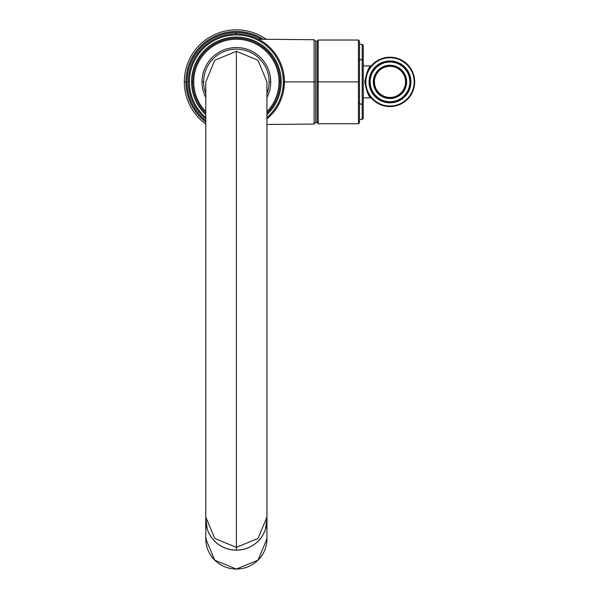 <?xml version="1.0" encoding="UTF-8"?>
<svg xmlns="http://www.w3.org/2000/svg" width="599" height="599" viewBox="0 0 599 599"><rect width="100%" height="100%" fill="white"/><g stroke="black" fill="none" stroke-linecap="round" stroke-linejoin="round"><path stroke-width="0.9" d="M236.373 33.858L236.373 32.518A49.373 49.373 0 0 0 205.794 120.654A49.373 49.373 0 0 1 236.373 32.518L236.373 33.858M261.269 39.257A49.373 49.373 0 0 0 236.373 32.518A49.373 49.373 0 0 1 261.269 39.257M185.93 81.891A50.443 50.443 0 0 1 263.358 39.272A50.443 50.443 0 0 0 185.93 81.891L184.32 81.891A52.053 52.053 0 0 1 266.3 39.302A52.053 52.053 0 0 0 184.32 81.891A52.053 52.053 0 0 0 205.794 124.015A52.053 52.053 0 0 1 184.32 81.891L185.93 81.891A50.443 50.443 0 0 0 205.794 122.009A50.443 50.443 0 0 1 185.93 81.891M284.622 81.891L314.086 81.891L284.622 81.891L283.559 72.966L284.622 81.891L283.559 90.808L284.398 81.891A48.025 48.025 0 0 1 266.944 118.924A48.025 48.025 0 0 0 284.398 81.891L283.327 81.891L284.398 81.891A48.025 48.025 0 0 0 236.373 33.858A48.025 48.025 0 0 0 205.794 118.924A48.025 48.025 0 0 1 188.341 81.891L189.411 81.891A46.954 46.954 0 0 0 205.794 117.524A46.954 46.954 0 0 1 189.411 81.891L188.341 81.891A48.025 48.025 0 0 1 236.373 33.858A48.025 48.025 0 0 1 284.398 81.891M314.086 81.891L314.086 124.06L314.086 81.891L315.68 81.891L315.68 122.451L315.68 41.324L317.103 41.324L317.111 122.451L315.68 122.451L317.111 122.451L317.103 41.324L317.111 122.451L317.103 41.324L315.68 41.324L315.68 81.891L314.086 81.891L314.086 39.714L314.086 81.891M358.427 59.81L358.427 123.746L358.427 81.891L318.181 81.891L358.427 81.891L358.427 40.036L318.181 40.036L318.181 81.891L318.181 40.036L317.103 41.084L317.103 81.891L317.103 41.114L317.103 81.891L318.181 81.891L317.103 81.891L317.111 122.668L318.181 123.746L318.181 81.891L318.181 123.746L358.427 123.746L358.427 103.971M358.898 103.013L359.505 103.148L358.898 103.013M358.427 40.036L359.497 41.084L359.497 122.653L358.427 123.746M363.256 101.291L363.256 101.328A1.34 1.288 180 0 0 363.256 101.291A1.34 1.288 0 0 1 363.256 101.328L363.256 102.174A1.34 1.34 -90 0 0 363.256 102.144A1.34 1.34 90 0 1 363.256 102.174L363.256 61.607A1.34 1.34 -90 0 0 363.256 61.607L363.256 62.453A1.34 1.288 180 0 1 363.256 62.491A1.34 1.288 -0 0 0 363.256 62.453L363.256 62.453A1.34 1.235 0 0 1 363.256 62.491L363.256 62.453M363.256 61.607L363.256 61.607A1.34 1.34 90 0 1 363.256 61.645L363.256 102.174A1.34 1.34 -90 0 0 363.256 102.137A1.34 1.34 90 0 1 363.256 102.174L363.256 102.137M363.256 59.451A1.071 0.659 180 0 1 363.256 59.488L362.672 59.863L363.256 59.803M359.497 44.326L362.185 44.326L363.256 45.374L363.249 118.527L362.185 119.456L362.185 44.326L362.185 119.456L362.185 104.952L359.505 103.223M363.256 103.979L362.672 103.912L363.256 104.293A1.071 0.659 0 0 1 363.256 104.323M362.185 58.829L359.497 60.559L359.497 119.456L362.185 119.456M359.505 60.626L358.898 60.769M363.256 65.927L370.923 65.927C368.707 66.871 366.655 72.187 364.776 81.891C366.655 91.587 368.707 96.911 370.923 97.854L363.256 97.854L370.923 97.854C368.707 96.911 366.655 91.587 364.776 81.891C366.655 72.187 368.707 66.871 370.923 65.927L363.256 65.927M414.68 81.891A24.686 24.686 90 0 1 390.001 106.577L390.001 106.577A24.686 24.686 -90 0 0 414.68 81.891L414.68 81.891A24.686 24.686 -90 0 0 390.001 57.205L390.001 57.205A24.686 24.686 90 0 1 414.68 81.891L414.68 81.891A24.686 24.686 -90 0 0 390.001 57.205A24.686 24.686 -90 0 0 365.315 81.891A24.686 24.686 -90 0 0 390.001 106.577A24.686 24.686 -90 0 0 414.68 81.891L414.149 81.891A24.147 24.147 -90 0 0 390.001 57.744A24.147 24.147 -90 0 0 365.847 81.891L365.315 81.891A24.686 24.686 90 0 1 390.001 57.205A24.686 24.686 90 0 1 414.68 81.891A24.686 24.686 90 0 1 390.001 106.577A24.686 24.686 90 0 1 365.315 81.891L365.847 81.891A24.147 24.147 90 0 1 390.001 57.744A24.147 24.147 90 0 1 414.149 81.891A24.147 24.147 90 0 1 390.001 106.038A24.147 24.147 90 0 1 365.847 81.891A24.147 24.147 -90 0 0 390.001 106.038A24.147 24.147 -90 0 0 414.149 81.891L414.68 81.891C413.22 96.881 404.991 105.11 390.001 106.577C374.734 104.832 366.506 96.604 365.315 81.891L364.776 81.891L365.315 81.891C366.775 66.893 375.004 58.665 390.001 57.205C405.268 58.942 413.497 67.17 414.68 81.891M369.066 81.891A20.928 20.928 -90 0 0 390.001 102.818A20.928 20.928 -90 0 0 410.929 81.891A20.928 20.928 -90 0 0 390.001 60.963A20.928 20.928 -90 0 0 369.066 81.891A20.928 20.928 -90 0 0 390.001 102.818A20.928 20.928 -90 0 0 410.929 81.891L410.39 81.891A20.388 20.388 90 0 1 390.001 102.279L390.001 102.279A20.388 20.388 -90 0 0 410.39 81.891L410.39 81.891A20.388 20.388 90 0 1 390.001 102.279L390.001 102.279A20.388 20.388 90 0 1 369.605 81.891L369.066 81.891L369.605 81.891A20.388 20.388 -90 0 0 390.001 102.279L390.001 102.279A20.388 20.388 90 0 0 410.39 81.891L409.851 81.891L410.39 81.891A20.388 20.388 -90 0 0 390.001 61.495A20.388 20.388 90 0 1 410.39 81.891L410.929 81.891A20.928 20.928 -90 0 0 390.001 60.963A20.928 20.928 -90 0 0 369.066 81.891M387.089 102.07A20.388 20.388 90 0 1 384.843 101.62A20.388 20.388 90 0 0 387.089 102.07M370.145 81.891A19.857 19.857 -90 0 0 390.001 101.748A19.857 19.857 -90 0 0 409.851 81.891A19.857 19.857 90 0 1 390.001 101.748A19.857 19.857 90 0 1 370.145 81.891A19.857 19.857 90 0 1 389.994 62.034A19.857 19.857 90 0 1 409.851 81.891A19.857 19.857 -90 0 0 389.994 62.034A19.857 19.857 -90 0 0 370.145 81.891L369.605 81.891L370.145 81.891M390.001 98.528A16.637 16.637 -90 0 0 406.631 81.891A16.637 16.637 -90 0 0 389.994 65.254A16.637 16.637 -90 0 0 373.364 81.891A16.637 16.637 -90 0 0 390.001 98.528A16.637 16.637 -90 0 0 406.631 81.891A16.637 16.637 -90 0 0 389.994 65.254L389.994 65.793A16.098 16.098 90 0 1 406.1 81.891A16.098 16.098 90 0 1 390.001 97.989L390.001 98.528L389.994 97.989A16.098 16.098 90 0 1 373.896 81.891A16.098 16.098 90 0 1 389.994 65.793L389.994 65.254A16.637 16.637 -90 0 0 373.364 81.891A16.637 16.637 -90 0 0 390.001 98.528M390.001 61.495A20.388 20.388 90 0 1 410.39 81.891A20.388 20.388 90 0 0 390.001 61.495L390.001 61.495C377.61 62.708 370.811 69.506 369.605 81.891A20.388 20.388 90 0 1 390.001 61.495A20.388 20.388 -90 0 0 369.605 81.891C370.586 94.05 377.385 100.842 390.001 102.279L387.688 102.152M389.994 65.793A16.098 16.098 -90 0 0 373.896 81.891A16.098 16.098 -90 0 0 389.994 97.989L389.994 97.45L389.994 97.989A16.098 16.098 -90 0 0 406.092 81.891A16.098 16.098 -90 0 0 389.994 65.793L389.994 66.324A15.559 15.559 -90 0 0 374.435 81.891A15.559 15.559 -90 0 0 389.994 97.45A15.559 15.559 90 0 1 374.435 81.891A15.559 15.559 90 0 1 389.994 66.324A15.559 15.559 90 0 1 405.56 81.891A15.559 15.559 90 0 1 389.994 97.45A15.559 15.559 -90 0 0 405.56 81.891A15.559 15.559 -90 0 0 389.994 66.324L389.994 65.793A16.098 16.098 90 0 1 406.092 81.891A16.098 16.098 90 0 1 389.994 97.989A16.098 16.098 -90 0 0 390.001 97.989L390.001 97.989A16.098 16.098 -90 0 0 390.001 97.989L390.001 97.989A16.098 16.098 90 0 1 389.994 97.989A16.098 16.098 -90 0 0 390.001 97.989L390.001 97.989A16.098 16.098 90 0 0 406.1 81.891A16.098 16.098 90 0 0 390.001 65.793L389.956 65.793M266.944 117.524A46.954 46.954 0 0 0 236.373 34.929A46.954 46.954 0 0 0 189.411 81.891A46.954 46.954 0 0 1 236.373 34.929A46.954 46.954 0 0 1 266.944 117.524M191.56 81.891A44.805 44.805 0 0 1 236.373 37.078A44.805 44.805 0 0 1 266.944 114.641A44.805 44.805 0 0 0 236.373 37.078A44.805 44.805 0 0 0 191.56 81.891L192.631 81.891L191.56 81.891A44.805 44.805 0 0 0 205.794 114.641A44.805 44.805 0 0 1 191.56 81.891M280.107 81.891L281.178 81.891L280.107 81.891A43.734 43.734 0 0 1 266.944 113.159A43.734 43.734 0 0 0 280.107 81.891L279.029 81.891L280.107 81.891A43.734 43.734 0 0 0 236.373 38.149A43.734 43.734 0 0 0 205.794 113.159A43.734 43.734 0 0 1 192.631 81.891L193.709 81.891A42.664 42.664 0 0 0 205.794 111.639A42.664 42.664 0 0 1 193.709 81.891L192.631 81.891A43.734 43.734 0 0 1 236.373 38.149A43.734 43.734 0 0 1 280.107 81.891M266.944 111.639A42.664 42.664 0 0 0 236.373 39.227A42.664 42.664 0 0 0 193.709 81.891A42.664 42.664 0 0 1 236.373 39.227A42.664 42.664 0 0 1 266.944 111.639M202.028 81.891A34.345 34.345 0 0 0 205.794 97.532A34.345 34.345 0 0 1 236.373 47.546A34.345 34.345 0 0 1 270.711 81.891A34.345 34.345 0 0 0 236.373 47.546A34.345 34.345 0 0 0 202.028 81.891L203.638 81.891L202.028 81.891M266.944 97.532A34.345 34.345 0 0 0 270.711 81.891L269.101 81.891A32.735 32.735 0 0 0 236.373 49.155A32.735 32.735 0 0 0 205.794 93.579A32.735 32.735 0 0 1 236.373 49.155A32.735 32.735 0 0 1 269.101 81.891L270.711 81.891A34.345 34.345 0 0 1 266.944 97.532M266.944 93.579A32.735 32.735 0 0 0 269.101 81.891A32.735 32.735 0 0 1 266.944 93.579M205.794 81.891L214.749 60.259L236.373 51.297L214.749 60.259L205.794 81.891L205.794 517.094L214.749 538.471L236.373 547.329L236.373 51.297L236.373 547.329L257.989 538.471L266.944 517.094L257.989 538.471L236.373 547.329L236.373 550.144C242.969 550.047 248.967 548.122 254.35 544.364C259.652 540.44 263.35 535.401 265.462 529.246L266.944 519.887L266.944 81.891L257.989 60.259L236.373 51.297M205.824 518.494L207.276 529.246C209.388 535.401 213.087 540.44 218.388 544.364C223.779 548.122 229.769 550.047 236.373 550.144L236.373 547.329L214.749 538.471L205.794 517.094L205.779 538.808L205.779 519.902A30.586 30.235 180 0 1 205.794 519.004L205.779 519.902A30.586 30.235 -0 0 0 207.276 529.246A30.586 30.235 180 0 1 205.779 519.902L207.276 529.246A30.586 30.235 -0 0 0 266.959 519.902L266.959 538.808L266.959 519.902A30.586 30.235 180 0 1 265.462 529.246L266.914 518.494M266.959 538.808A30.586 30.235 180 0 1 236.373 569.043A30.586 30.235 180 0 1 205.779 538.808A30.586 30.235 -0 0 0 236.373 569.043A30.586 30.235 -0 0 0 266.959 538.808L266.42 538.89L266.959 538.808L257.997 560.192L236.373 569.05L214.742 560.192L205.779 538.808L206.318 538.89L205.779 538.808M266.944 519.004A30.586 30.235 180 0 1 266.959 519.902L266.944 519.004M218.388 544.364A30.586 30.235 180 0 1 207.276 529.246C209.388 535.401 213.087 540.44 218.388 544.364C223.779 548.122 229.769 550.047 236.373 550.144A30.586 30.235 180 0 1 218.388 544.364M236.373 550.144C242.969 550.047 248.967 548.122 254.35 544.364A30.586 30.235 180 0 1 236.373 550.144M254.35 544.364C259.652 540.44 263.35 535.401 265.462 529.246A30.586 30.235 180 0 1 254.35 544.364M266.944 124.472L314.086 124.06L315.68 122.451M258.439 39.227L314.086 39.714L315.68 41.324"/></g></svg>

